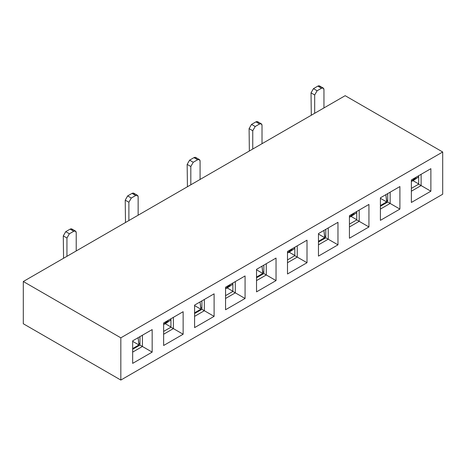 <?xml version="1.0" encoding="UTF-8"?>
<svg xmlns="http://www.w3.org/2000/svg" width="466" height="466" viewBox="0 0 466 466"><rect width="100%" height="100%" fill="white"/><g stroke="black" fill="none" stroke-linecap="round" stroke-linejoin="round"><path stroke-width="0.7" d="M413.033 180.691L418.684 183.954L413.033 180.691M411.367 188.386L418.684 184.163L418.684 175.717L418.684 184.163L411.367 188.386M442.7 194.229L120.834 380.058L23.3 323.748L23.3 281.511L120.834 337.827L442.7 151.998L345.166 95.687L23.3 281.511L345.166 95.687L442.7 151.998L442.7 194.229L442.7 151.998L120.834 337.827L120.834 380.058L442.7 194.229M421.118 174.313L430.875 168.68L430.875 191.206L411.367 202.465L411.367 179.94L430.875 168.68L411.367 179.94L411.367 202.465L430.875 191.206L418.684 184.163L421.118 185.573L421.118 174.313L421.118 185.573L411.367 191.206L421.118 185.573L430.875 191.206L430.875 168.68L421.118 174.313M307.007 240.194L307.007 262.719L287.499 273.979L287.499 251.459L307.007 240.194L287.499 251.459L297.25 245.827L287.499 251.459L287.499 273.979L307.007 262.719L294.815 255.683L287.499 259.906L294.815 255.683L294.815 247.236L294.815 255.683L297.25 257.086L287.499 262.719L297.25 257.086L307.007 262.719L307.007 240.194L297.25 245.827L307.007 240.194M132.659 363.375L132.659 340.85L152.166 329.59L152.166 352.115L132.659 363.375L152.166 352.115L152.166 329.59L132.659 340.85L132.659 363.375M163.63 345.498L163.63 322.973L183.138 311.707L183.138 334.233L163.63 345.498L183.138 334.233L183.138 311.707L163.63 322.973L163.63 345.498M194.596 327.615L194.596 305.096L214.104 293.83L214.104 316.356L194.596 327.615L214.104 316.356L214.104 293.83L194.596 305.096L194.596 327.615M225.561 309.739L225.561 287.213L245.069 275.954L245.069 298.479L225.561 309.739L245.069 298.479L245.069 275.954L225.561 287.213L225.561 309.739M256.533 291.862L256.533 269.336L276.035 258.071L276.035 280.596L256.533 291.862L276.035 280.596L276.035 258.071L256.533 269.336L256.533 291.862M318.464 256.102L318.464 233.577L337.972 222.317L337.972 244.842L318.464 256.102L337.972 244.842L337.972 222.317L318.464 233.577L318.464 256.102M349.43 238.225L349.43 215.7L368.938 204.434L368.938 226.959L349.43 238.225L368.938 226.959L368.938 204.434L349.43 215.7L349.43 238.225M380.402 220.348L380.402 197.823L399.904 186.557L399.904 209.083L380.402 220.348L399.904 209.083L399.904 186.557L380.402 197.823L380.402 220.348M289.165 252.211L294.815 255.467L289.165 252.211M351.102 216.451L356.746 219.713L351.102 216.451M380.402 206.269L387.712 202.046L387.712 193.6L387.712 202.046L380.402 206.269M297.25 245.827L297.25 257.086L297.25 245.827M318.464 233.577L337.972 222.317L328.221 227.95L328.221 239.209L337.972 244.842L328.221 239.209L318.464 244.842L328.221 239.209L328.221 227.95L318.464 233.577M349.43 215.7L368.938 204.434L359.187 210.067L359.187 221.333L368.938 226.959L359.187 221.333L349.43 226.959L359.187 221.333L359.187 210.067L349.43 215.7M380.402 197.823L399.904 186.557L390.153 192.19L390.153 203.45L399.904 209.083L390.153 203.45L380.402 209.083L390.153 203.45L387.712 202.046L390.153 203.45L390.153 192.19L380.402 197.823M318.464 242.023L325.781 237.8L325.781 229.354L325.781 237.8L328.221 239.209L325.781 237.8L318.464 242.023M349.43 224.146L356.746 219.923L356.746 211.477L356.746 219.923L359.187 221.333L356.746 219.923L349.43 224.146M23.3 323.748L120.834 380.058L120.834 337.827L23.3 281.511L23.3 323.748M227.233 287.965L232.878 291.227L227.233 287.965M165.296 323.724L170.946 326.986L165.296 323.724M256.533 269.336L276.035 258.071L266.284 263.704L266.284 274.969L276.035 280.596L266.284 274.969L256.533 280.596L266.284 274.969L266.284 263.704L256.533 269.336M225.561 287.213L245.069 275.954L235.318 281.586L235.318 292.846L245.069 298.479L235.318 292.846L225.561 298.479L235.318 292.846L235.318 281.586L225.561 287.213M194.596 305.096L214.104 293.83L204.347 299.463L204.347 310.723L214.104 316.356L204.347 310.723L194.596 316.356L204.347 310.723L204.347 299.463L194.596 305.096M163.63 322.973L183.138 311.707L173.381 317.34L173.381 328.606L183.138 334.233L173.381 328.606L163.63 334.233L173.381 328.606L173.381 317.34L163.63 322.973M132.659 340.85L152.166 329.59L142.415 335.217L142.415 346.483L152.166 352.115L142.415 346.483L132.659 352.115L142.415 346.483L142.415 335.217L132.659 340.85M256.533 277.783L263.843 273.559L263.843 265.113L263.843 273.559L266.284 274.969L263.843 273.559L256.533 277.783M225.561 295.66L232.878 291.436L232.878 282.99L232.878 291.436L235.318 292.846L232.878 291.436L225.561 295.66M194.596 313.542L201.912 309.319L201.912 300.873L201.912 309.319L204.347 310.723L201.912 309.319L194.596 313.542M163.63 331.419L170.946 327.196L170.946 318.75L170.946 327.196L173.381 328.606L170.946 327.196L163.63 331.419M132.659 349.296L139.975 345.073L139.975 336.627L139.975 345.073L142.415 346.483L139.975 345.073L132.659 349.296M412.987 180.721L411.367 181.42L416.255 177.121L412.987 180.721L418.684 176.899L414.664 179.404M323.235 88.051L319.577 85.942L317.853 86.111L321.511 88.225L323.235 88.051L323.952 89.629L323.952 107.931L323.952 89.629C323.806 88.004 322.996 87.538 321.511 88.225L317.125 90.759L313.467 88.645L311.026 92.868L311.3 115.236L311.026 92.868L313.467 88.645L317.853 86.111C319.338 85.424 320.148 85.895 320.293 87.521M314.684 94.982L314.684 113.285L314.684 94.982L317.125 90.759L314.684 94.982L311.026 92.868L314.684 94.982M317.125 90.759L321.511 88.225L317.853 86.111L313.467 88.645L317.125 90.759M386.663 200.875L386.663 201.929L380.402 205.541L386.663 201.929L385.86 194.666L386.663 200.875L387.712 200.269L386.663 200.875M380.402 198.312L386.663 201.929L380.402 198.312M324.726 236.635L324.726 237.683L318.464 241.301L324.726 237.683L318.464 234.072L324.726 237.683L323.922 230.425L324.726 236.635L325.781 236.023L324.726 236.635M351.049 216.48L349.43 217.179L354.323 212.875L351.049 216.48L356.746 212.653L352.727 215.164M261.304 123.81L257.646 121.702L255.921 121.871L259.579 123.979L261.304 123.81L262.014 125.389L262.014 143.691L262.014 125.389C261.875 123.764 261.059 123.292 259.579 123.979L255.187 126.513L251.529 124.405L249.094 128.628L249.362 150.996L249.094 128.628L252.753 130.742L252.753 149.038L252.753 130.742L255.187 126.513L252.753 130.742L249.094 128.628L251.529 124.405L255.921 121.871C257.401 121.183 258.216 121.649 258.356 123.28M199.366 159.57L195.708 157.456L193.984 157.63L197.642 159.739L199.366 159.57L200.083 161.149L200.083 179.451L200.083 161.149C199.937 159.523 199.122 159.052 197.642 159.739L193.256 162.273L189.598 160.164L187.157 164.387L187.431 186.755L187.157 164.387L190.815 166.496L190.815 184.798L190.815 166.496L193.256 162.273L190.815 166.496L187.157 164.387L189.598 160.164L193.984 157.63C195.47 156.937 196.279 157.409 196.425 159.034M256.533 269.831L262.789 273.443L261.991 266.185L262.789 272.389L263.843 271.783L262.789 272.389L262.789 273.443L256.533 277.06L262.789 273.443L256.533 269.831M137.435 195.324L133.777 193.215L132.053 193.384L135.711 195.499L137.435 195.324L138.146 196.902L138.146 215.205L138.146 196.902C138 195.277 137.19 194.811 135.711 195.499L131.319 198.033L127.661 195.918L125.226 200.141L125.494 222.509L125.226 200.141L128.884 202.256L128.884 220.558L128.884 202.256L131.319 198.033L128.884 202.256L125.226 200.141L127.661 195.918L132.053 193.384C133.532 192.697 134.348 193.169 134.488 194.794M194.596 305.585L200.858 309.203L200.054 301.939L200.858 308.148L201.912 307.543L200.858 308.148L200.858 309.203L194.596 312.814L200.858 309.203L194.596 305.585M75.498 231.084L71.84 228.975L70.116 229.144L73.774 231.252L75.498 231.084L76.214 232.662L76.214 250.964L76.214 232.662C76.069 231.037 75.253 230.565 73.774 231.252L69.387 233.786L65.729 231.678L63.289 235.901L63.562 258.269L63.289 235.901L66.947 238.01L66.947 256.312L66.947 238.01L69.387 233.786L66.947 238.01L63.289 235.901L65.729 231.678L70.116 229.144C71.595 228.457 72.411 228.923 72.556 230.554M132.659 341.345L138.92 344.957L138.122 337.699L138.92 343.908L139.975 343.296L138.92 343.908L138.92 344.957L132.659 348.574L138.92 344.957L132.659 341.345M165.249 323.753L163.63 324.452L168.517 320.148L165.249 323.753L170.946 319.926L166.927 322.437M227.181 287.994L225.561 288.693L230.449 284.394L227.181 287.994L232.878 284.167L228.858 286.677M289.118 252.24L287.499 252.933L292.386 248.634L289.118 252.24L294.815 248.413L290.796 250.924M255.187 126.513L259.579 123.979L255.921 121.871L251.529 124.405L255.187 126.513M193.256 162.273L197.642 159.739L193.984 157.63L189.598 160.164L193.256 162.273M131.319 198.033L135.711 195.499L132.053 193.384L127.661 195.918L131.319 198.033M69.387 233.786L73.774 231.252L70.116 229.144L65.729 231.678L69.387 233.786"/></g></svg>
